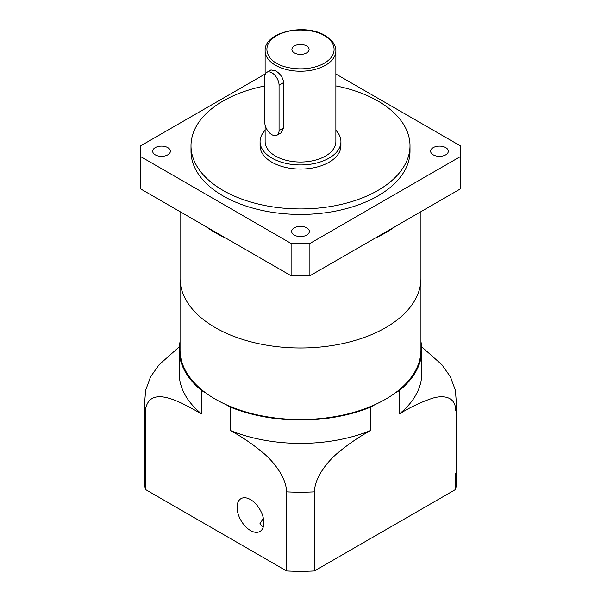 <?xml version="1.0" encoding="UTF-8"?>
<svg xmlns="http://www.w3.org/2000/svg" width="601" height="601" viewBox="0 0 601 601"><rect width="100%" height="100%" fill="white"/><g stroke="black" fill="none" stroke-linecap="round" stroke-linejoin="round"><path stroke-width="0.9" d="M264.763 122.334A10.104 5.837 -120 0 0 271.907 134.714A10.104 5.837 -120 0 0 276.963 135.217A10.104 5.837 -120 0 0 279.059 130.59L279.059 85.199A10.104 5.837 -120 0 0 274.649 75.027A10.104 5.837 -120 0 0 266.859 72.315A10.104 5.837 -120 0 0 264.763 76.943L264.763 122.334M276.963 135.217L281.058 132.859L283.672 127.923L283.672 82.532C282.906 77.484 280.171 73.562 275.483 70.753L270.946 69.956L266.859 72.315M265.124 125.128L265.124 141.596A35.376 20.426 0 0 0 275.483 156.035A35.376 20.426 0 0 0 314.038 160.467A35.376 20.426 0 0 0 335.876 141.596L335.876 50.815A35.376 20.426 180 0 1 314.038 69.678A35.376 20.426 180 0 1 275.483 65.254A35.376 20.426 180 0 1 265.124 50.815C263.982 32.131 304.97 22.83 325.164 35.594C334.194 41.078 336.094 47.291 335.876 50.815M306.578 45.931A8.594 4.958 0 0 0 297.21 44.85A8.594 4.958 0 0 0 291.906 49.432A8.594 4.958 0 0 0 294.422 52.941A8.594 4.958 0 0 0 303.79 54.015A8.594 4.958 0 0 0 309.094 49.432A8.594 4.958 0 0 0 306.578 45.931M433.231 154.833A8.842 5.108 180 0 1 430.639 151.227A8.842 5.108 180 0 1 436.101 146.509A8.842 5.108 180 0 1 445.739 147.613A8.842 5.108 180 0 1 448.323 151.227A8.842 5.108 180 0 1 442.869 155.937A8.842 5.108 180 0 1 433.231 154.833M294.25 235.074A8.842 5.108 180 0 1 291.658 231.46A8.842 5.108 180 0 1 297.112 226.75A8.842 5.108 180 0 1 306.75 227.854A8.842 5.108 180 0 1 309.342 231.46A8.842 5.108 180 0 1 303.888 236.178A8.842 5.108 180 0 1 294.25 235.074M155.261 154.833A8.842 5.108 180 0 1 152.677 151.227A8.842 5.108 180 0 1 158.131 146.509A8.842 5.108 180 0 1 167.769 147.613A8.842 5.108 180 0 1 170.361 151.227A8.842 5.108 180 0 1 164.899 155.937A8.842 5.108 180 0 1 155.261 154.833M190.998 145.72L190.998 151.227A109.502 63.218 0 0 0 223.069 195.926A109.502 63.218 0 0 0 342.405 209.629A109.502 63.218 0 0 0 410.002 151.227L410.002 145.72A109.502 63.218 180 0 1 342.405 204.13A109.502 63.218 180 0 1 223.069 190.427A109.502 63.218 180 0 1 190.998 145.72A109.502 63.218 180 0 1 264.763 85.966M335.876 85.89A109.502 63.218 180 0 1 377.931 101.021A109.502 63.218 180 0 1 410.002 145.72M260.068 141.596L260.068 145.72A40.432 23.341 0 0 0 271.907 162.225A40.432 23.341 0 0 0 315.976 167.288A40.432 23.341 0 0 0 340.932 145.72L340.932 141.596A40.432 23.341 180 0 1 315.976 163.164A40.432 23.341 180 0 1 271.907 158.101A40.432 23.341 180 0 1 260.068 141.596A40.432 23.341 180 0 1 265.124 130.297M335.876 130.297A40.432 23.341 180 0 1 340.932 141.596M460.268 188.969A160.039 92.396 0 0 0 460.539 183.545L460.539 151.227A160.039 92.396 180 0 1 460.268 156.643L460.268 188.969L309.891 275.784A160.039 92.396 0 0 1 291.109 275.784L140.732 188.969A160.039 92.396 0 0 1 140.461 183.545L140.461 151.227A160.039 92.396 180 0 1 140.732 145.803L265.124 73.991M335.876 73.991L460.268 145.803A160.039 92.396 180 0 1 460.539 151.227M460.268 156.643L309.891 243.465L309.891 275.784M309.891 243.465A160.039 92.396 180 0 1 291.109 243.465L291.109 275.784M291.109 243.465L140.732 156.643L140.732 188.969M140.732 156.643A160.039 92.396 180 0 1 140.461 151.227M180.052 211.665L180.052 349.985A120.448 69.543 0 0 0 205.865 393.009A120.448 69.543 0 0 0 215.331 399.154A120.448 69.543 0 0 0 225.976 404.616A120.448 69.543 0 0 0 375.024 404.616A120.448 69.543 0 0 0 395.135 393.009A120.448 69.543 0 0 0 420.948 349.985L420.948 278.458A120.448 69.543 180 0 1 346.597 342.705A120.448 69.543 180 0 1 215.331 327.628A120.448 69.543 180 0 1 180.052 278.458A120.448 69.543 0 0 0 215.331 327.628A120.448 69.543 0 0 0 346.597 342.705A120.448 69.543 0 0 0 420.948 278.458L420.948 211.665M263.388 518.378L259.933 523.696L263.103 527.505M263.869 522.78A18.954 10.946 60 0 1 259.948 531.457A18.954 10.946 60 0 1 245.343 526.378A18.954 10.946 60 0 1 237.064 507.304A18.954 10.946 60 0 1 240.993 498.627A18.954 10.946 60 0 1 255.598 503.706A18.954 10.946 60 0 1 263.869 522.78M421.669 346.8L441.923 364.762L450.427 376.797L455.378 390.282L456.332 402.242A155.832 89.97 180 0 1 455.701 410.295C455.46 396.405 443.335 395.037 432.87 398.117C421.812 401.723 410.626 407.012 399.319 413.976A121.297 70.032 0 0 0 421.797 373.364L421.797 349.985A121.297 70.032 180 0 1 399.319 390.59L395.135 393.009M205.865 393.009L201.681 390.59A121.297 70.032 180 0 1 179.203 349.985L179.203 373.364A121.297 70.032 0 0 0 201.681 413.976C181.682 402.723 149.619 383.513 145.299 410.295A155.832 89.97 180 0 1 144.668 402.242L144.668 481.341A155.832 89.97 0 0 0 145.299 489.402L286.549 570.95A155.832 89.97 0 0 0 314.451 570.95L455.701 489.402A155.832 89.97 0 0 0 456.332 481.341L456.332 402.242M455.701 489.402L455.701 473.287M144.668 402.242L145.622 390.282L150.588 376.767L159.107 364.724L179.331 346.8M145.299 410.295L145.299 489.402M286.549 570.95L286.549 491.851C286.309 477.682 274.184 462.312 263.719 453.304C252.66 444.139 241.474 436.514 230.168 430.421A121.297 70.032 0 0 0 370.832 430.421C359.466 436.551 348.257 444.199 337.206 453.372C326.756 462.409 314.699 477.675 314.451 491.851L314.451 570.95M375.024 404.616L370.832 407.035L370.832 430.421M370.832 407.035A121.297 70.032 180 0 1 230.168 407.035L225.976 404.616M230.168 430.421L230.168 407.035M420.948 341.744A121.297 70.032 180 0 1 421.797 349.985M399.319 413.976L399.319 390.59M179.203 349.985A121.297 70.032 180 0 1 180.052 341.744M201.681 390.59L201.681 413.976M395.135 226.569A120.448 69.543 180 0 1 375.024 238.184M225.976 238.184A120.448 69.543 180 0 1 215.331 232.722A120.448 69.543 180 0 1 205.865 226.569M283.672 82.532L279.059 85.199M279.059 130.59L283.672 127.923M276.678 63.188C268.752 59.717 259.369 46.052 276.678 35.684C294.633 25.685 318.312 31.102 324.322 35.684C332.248 39.148 341.631 52.82 324.322 63.188C306.367 73.187 282.688 67.77 276.678 63.188M286.549 491.851A155.832 89.97 0 0 0 314.451 491.851M265.124 74.569L265.124 50.815"/></g></svg>
